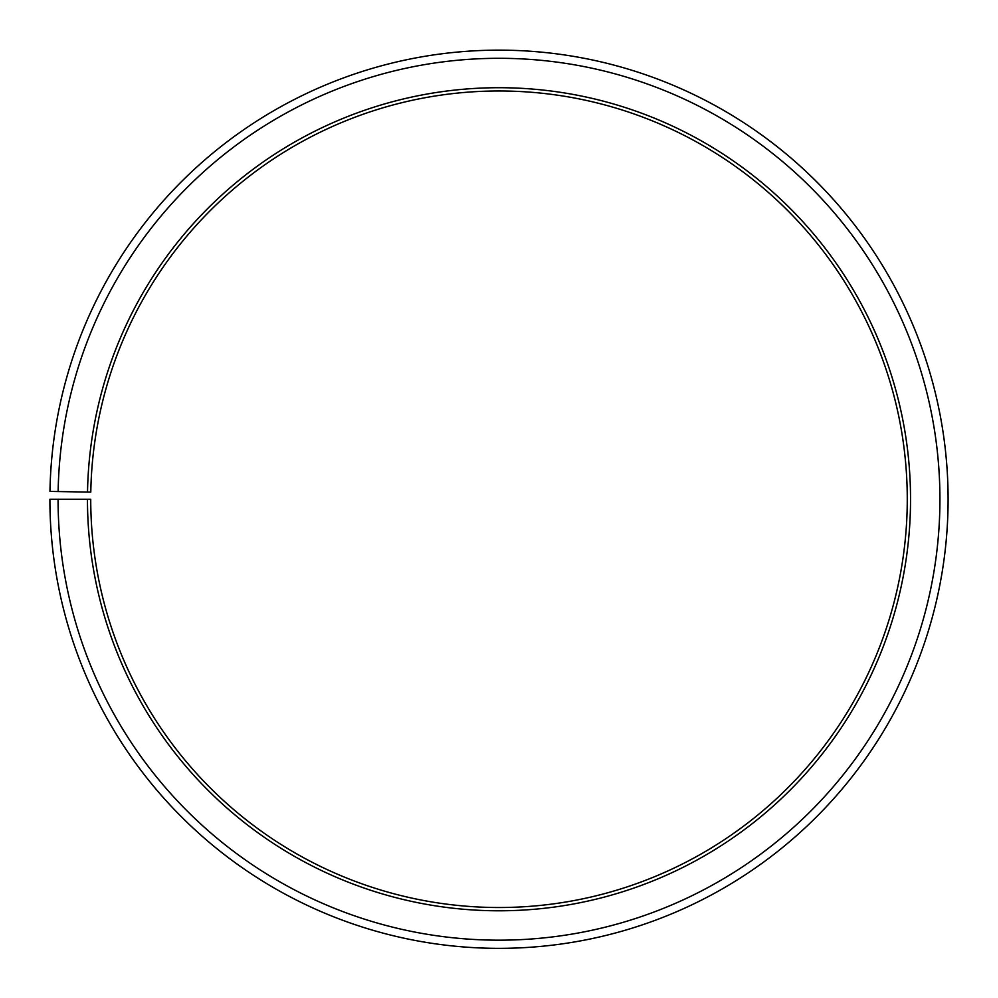 <?xml version="1.0" encoding="UTF-8"?>
<svg xmlns="http://www.w3.org/2000/svg" width="998" height="998" viewBox="0 0 998 998"><rect width="100%" height="100%" fill="white"/><g stroke="black" fill="none" stroke-linecap="round" stroke-linejoin="round"><path stroke-width="1.5" d="M907.269 499.25A408.269 408.269 0 0 0 502.568 90.993A408.269 408.269 0 0 0 90.793 492.114L87.525 492.064A411.538 411.538 0 0 1 502.593 87.724A411.538 411.538 0 0 1 910.538 499.25A411.538 411.538 0 0 1 499 910.787A411.538 411.538 0 0 1 87.462 499.25L90.731 499.25A408.269 408.269 0 0 0 499 907.519A408.269 408.269 0 0 0 907.269 499.25M58.134 491.552L49.962 491.403A449.1 449.1 0 0 1 502.917 50.162A449.1 449.1 0 0 1 948.1 499.25A449.1 449.1 0 0 1 499 948.35A449.1 449.1 0 0 1 49.9 499.25L58.071 499.25A440.929 440.929 0 0 0 499 940.178A440.929 440.929 0 0 0 939.929 499.25A440.929 440.929 0 0 0 502.842 58.321A440.929 440.929 0 0 0 58.134 491.552L87.525 492.064M58.071 499.25L87.462 499.25"/></g></svg>
